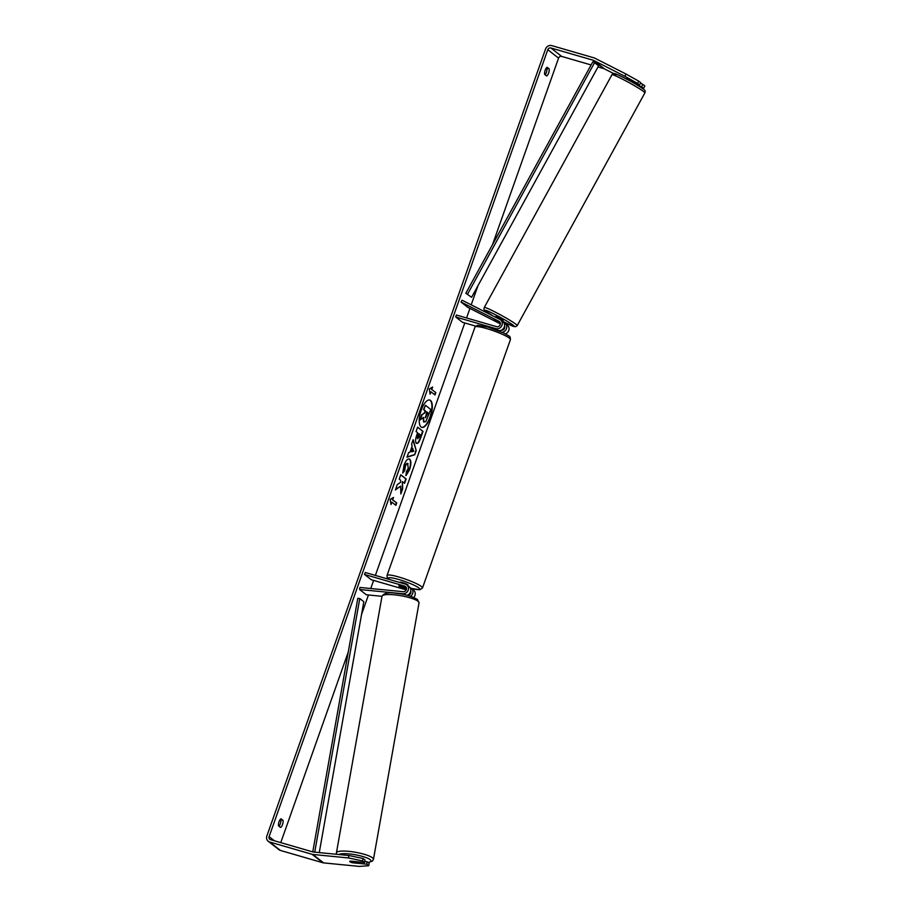 <?xml version="1.0" encoding="UTF-8"?>
<svg xmlns="http://www.w3.org/2000/svg" width="912" height="912" viewBox="0 0 912 912"><rect width="100%" height="100%" fill="white"/><g stroke="black" fill="none" stroke-linecap="round" stroke-linejoin="round"><path stroke-width="1.37" d="M500.312 323.236L494.201 319.679L500.107 322.54M502.147 332.264A5.073 4.64 -51.9 0 0 504.416 322.962L503.846 322.677M505.111 323.407L507.403 325.196A5.073 4.64 128.1 0 1 505.408 333.838M501.315 330.224A2.953 2.702 -51.9 0 0 504.564 326.063M455.715 317L495.866 328.639A5.073 4.64 128.1 0 0 499.97 319.474L462.031 300.185L461.016 302.032L498.955 321.32A2.953 2.702 128.1 0 1 496.561 326.667L456.41 315.028L455.715 317L462.452 322.278L475.597 326.097M500.665 319.918L502.957 321.719A5.073 4.64 128.1 0 1 498.157 330.44L496.538 329.962M461.016 302.032L467.753 307.31L500.335 323.874M413.706 597.44A5.073 4.64 -51.9 0 0 413.581 590.144L411.289 588.354A5.073 4.64 128.1 0 1 410.617 596.323M410.069 587.681A5.073 4.64 128.1 0 1 411.289 588.354A16.69 2.337 -160.5 0 0 418.494 587.67A16.69 2.337 -160.5 0 0 398.738 579.496A16.69 2.337 -160.5 0 0 389.401 579.485M410.742 591.01A2.953 2.702 128.1 0 1 407.653 595.194L407.482 595.171M364.538 574.457L404.689 586.097A2.953 2.702 -51.9 0 1 403.207 591.706L359.944 587.453L359.579 589.494L402.842 593.746A5.073 4.64 -51.9 0 0 405.395 584.125L365.245 572.485L364.538 574.457L371.275 579.736L406.239 589.87M406.376 587.716L399.479 585.721A4.229 0.593 -160.5 0 0 398.829 585.8A4.229 0.593 -160.5 0 0 401.633 587.408L406.513 588.821M407.083 595.319A5.073 4.64 -51.9 0 0 409.135 586.667L406.843 584.866M359.579 589.494L366.316 594.772L382.003 596.311M357.8 862.558A4.229 0.866 10.1 0 1 358.017 862.912A4.229 0.866 10.1 0 1 357.618 863.197L351.986 862.638A4.229 0.866 10.1 0 1 349.923 861.794A4.229 0.866 10.1 0 1 349.695 861.441A4.229 0.866 10.1 0 1 350.105 861.156L355.726 861.715A4.229 0.866 10.1 0 1 357.8 862.558M430.316 417.274A14.25 5.415 106.2 0 0 429.734 400.026A14.25 5.415 106.2 0 0 421.23 410.149A14.25 5.415 106.2 0 0 421.8 427.386A14.25 5.415 106.2 0 0 430.316 417.274M421.618 427.329A14.25 5.415 106.2 0 0 429.94 417.16A14.25 5.415 106.2 0 0 429.541 399.98M278.981 826.238A4.229 1.607 106.2 0 0 280.292 823.832A4.229 1.607 106.2 0 0 280.782 819.694L280.349 819.352M280.52 827.446A4.229 1.607 106.2 0 0 282.538 824.494A4.229 1.607 106.2 0 0 283.039 820.344L281.056 818.794A4.229 1.607 106.2 0 0 279.038 821.746A4.229 1.607 106.2 0 0 278.536 825.884L280.52 827.446M546.459 67.876L546.892 68.218A4.229 1.607 -73.8 0 1 546.402 72.367A4.229 1.607 -73.8 0 1 545.091 74.761M548.648 73.017A4.229 1.607 -73.8 0 1 546.63 75.97L544.646 74.419A4.229 1.607 -73.8 0 1 545.148 70.27A4.229 1.607 -73.8 0 1 547.166 67.317L549.149 68.867A4.229 1.607 -73.8 0 1 548.648 73.017M637.534 83.38L624.845 76.277L626.065 74.066L638.753 81.168L637.534 83.38L639.517 84.93L627.08 78.603L626.282 78.934M400.653 486.153L400.847 493.939L402.682 488.764L402.42 481.616L404.609 483.326L406.159 478.96L400.767 474.73L399.228 479.108L400.619 480.202L400.653 482.277L397.256 484.671L395.398 489.926L400.653 486.153L395.569 489.413M409.99 452.158L412.144 446.048L411.586 444.19L413.182 439.675L416.214 450.585L414.732 454.769L406.98 457.208L408.622 452.557L409.99 452.158M591.113 64.957L561.655 56.407A2.531 2.314 -51.9 0 0 558.566 58.129L492.526 244.61M477.991 285.661L471.196 304.847M469.931 308.416L466.556 317.969M464.789 322.951L375.379 575.426M373.612 580.408L370.751 588.514M368.459 594.977L361.54 614.528M348.281 651.955L280.759 842.62M624.845 76.277L593.609 60.397A2.531 2.314 -51.9 0 0 593.222 60.249L550.882 47.971A2.531 2.314 -51.9 0 0 547.793 49.681L269.12 836.635A2.531 2.314 -51.9 0 0 270.533 839.656L312.873 851.933A2.531 2.314 -51.9 0 0 313.283 852.013L348.908 855.513L363.056 858.5L365.028 860.05L364.595 862.49L350.425 861.099A4.229 0.866 10.1 0 0 349.695 861.441L349.695 861.441A4.229 0.866 10.1 0 0 352.579 862.786L366.749 864.177L368.722 865.727L369.166 863.288L367.183 861.737L366.749 864.177M391.02 504.541L390.176 499.354L393.528 497.45L392.696 499.81L396.731 502.979L395.899 505.339L391.864 502.181L391.02 504.541M431.786 389.413L432.63 387.053L429.267 388.957L430.111 394.144L430.954 391.784L434.99 394.953L435.833 392.582L431.41 389.31L435.833 392.582M416.396 443.221L416.385 443.209C415.211 441.898 415.359 439.128 416.841 434.899L417.605 432.744L416.066 431.536L417.616 427.158L423.008 431.387L420.614 438.148C419.098 442.297 417.696 443.984 416.396 443.221L416.761 443.403M408.12 463.695C407.185 463.148 406.262 464.026 405.35 466.328L404.746 470.398L402.773 473.066L404.039 465.131C405.92 460.264 407.812 458.28 409.705 459.181L409.716 459.192C411.301 460.913 411.255 464.425 409.579 469.703L406.079 475.505L406.376 471.538L408.234 468.586L407.641 463.513M409.214 458.918L409.34 459.078C410.924 460.811 410.879 464.311 409.203 469.589L405.703 475.403M626.065 74.066L594.818 58.174A5.073 4.64 -51.9 0 0 594.065 57.878L551.726 45.6A5.073 4.64 -51.9 0 0 545.547 49.02L266.863 835.985A5.073 4.64 -51.9 0 0 269.69 842.015L312.041 854.293A5.073 4.64 -51.9 0 0 312.85 854.453L348.475 857.953L348.908 855.513M363.056 858.5L362.623 860.939L364.595 862.49M362.623 860.939L348.475 857.953M268.242 841.274L279.015 849.722A5.073 4.64 -51.9 0 0 280.474 850.463L322.814 862.741A5.073 4.64 -51.9 0 0 323.623 862.9L359.248 866.4L368.722 865.727M364.766 861.498L367.183 861.737M641.672 86.617L642.88 84.406L644.864 85.956L643.644 88.168L633.874 82.65M613.799 73.633L604.382 68.845A2.531 2.314 -51.9 0 0 604.006 68.685L597.998 66.952M639.084 86.218L643.644 88.168M639.517 84.93L640.726 82.707L638.753 81.168M642.88 84.406L640.475 83.174M549.149 68.867L546.892 68.218M283.039 820.344L280.782 819.694M424.012 422.085L423.499 417.525L420.272 419.816L422.062 414.755L424.832 412.862L425.505 410.936L423.875 409.659L425.425 405.27L430.829 409.511L425.767 421.675L423.624 421.96L423.122 417.411M422.062 414.755L424.456 412.748L425.129 410.833L423.499 409.545L425.425 405.27M421.697 414.652L420.272 419.816M393.015 497.735L392.696 499.81M392.32 499.708L396.731 502.979M395.58 505.088L396.367 502.865M390.895 503.743L391.864 502.181M435.457 392.479L434.671 394.691M429.985 393.346L430.954 391.784M431.41 389.31L432.106 387.349M412.828 448.305L411.586 451.816L413.729 451.258L412.452 448.191L411.586 451.816M412.988 440.222L416.214 450.585M415.838 450.471L414.732 454.769M414.356 454.655L407.071 456.958M418.779 433.656L417.673 435.617L417.479 438.672L419.474 436.825L420.204 434.773L418.779 433.656L417.799 438.763M417.571 427.306L423.008 431.387M422.632 431.273L420.238 438.034C418.722 442.183 417.32 443.882 416.02 443.107M404.29 483.075L405.783 478.846L400.721 474.878M400.824 492.856L402.317 488.65L402.42 481.616M409.021 458.884L409.716 459.192M407.744 463.581C406.809 463.045 405.886 463.923 404.974 466.226L404.746 470.398M404.369 470.296L402.739 472.496M425.482 417.605L427.979 412.874L426.679 411.859L425.608 417.673M425.106 417.502L427.603 412.76L426.634 412.007M631.777 80.986L626.829 78.512M500.3 323.19L494.201 319.679L500.164 322.677M495.547 317.228L496.014 316.361L503.173 320.146L502.786 321.583M399.969 582.551L400.083 582.255A4.229 0.593 19.5 0 1 402.716 582.608A4.229 0.593 19.5 0 1 408.04 585.071L407.835 585.652M406.513 588.73A4.229 0.593 19.5 0 1 406.433 588.73L401.063 587.18A4.229 0.593 19.5 0 1 398.829 585.8A4.229 0.593 19.5 0 1 399.182 585.698L404.563 587.191M404.54 587.248A4.229 0.593 19.5 0 1 406.49 588.251M465.838 293.254L471.607 297.301L465.838 293.254L592.846 61.799L594.567 62.677L598.614 65.846L471.607 297.301M594.567 62.677L467.571 294.131M312.77 851.899L357.8 598.34L359.773 598.534L363.82 601.703L319.257 852.595M314.731 852.15L359.773 598.534M495.866 328.639L498.157 330.44M498.955 321.32L499.708 321.913M404.689 586.097L406.159 587.248M402.842 593.746L403.936 594.601M336.437 852.777L382.014 596.266A18.799 3.83 10.1 0 1 397.814 595.24A18.799 3.83 10.1 0 1 418.038 601.27A18.799 3.83 10.1 0 1 419.03 602.843L373.453 859.355A18.799 3.83 -169.9 0 0 372.472 857.793A18.799 3.83 -169.9 0 0 352.237 851.762A18.799 3.83 -169.9 0 0 336.437 852.777L336.585 854.305M338.705 854.51A16.69 3.397 10.1 0 1 354.038 854.567A16.69 3.397 10.1 0 1 370.135 859.628A16.69 3.397 10.1 0 1 368.003 862.376M547.793 49.681L558.566 58.129M269.12 836.635L274.398 840.773M312.85 854.453L323.623 862.9M550.882 47.971L561.655 56.407M593.222 60.249L604.006 68.685M593.609 60.397L604.382 68.845M269.69 842.015L280.474 850.463M312.041 854.293L322.814 862.741M643.769 91.645A18.799 1.345 -151.2 0 0 625.678 80.826A18.799 1.345 -151.2 0 0 611.929 74.784C612.682 73.268 614.221 73.108 616.535 74.282C623.375 76.95 639.244 85.831 643.348 89.102C645.069 90.071 645.582 91.325 644.887 92.876A18.799 1.345 -151.2 0 0 643.769 91.645M615.782 75.046A16.69 1.197 28.8 0 1 624.104 77.816A16.69 1.197 28.8 0 1 643.063 88.92M492.856 315.86L485.8 311.266C484.124 310.376 483.611 309.122 484.261 307.504A18.799 1.345 28.8 0 1 498.009 313.534A18.799 1.345 28.8 0 1 516.101 324.353A18.799 1.345 28.8 0 1 517.218 325.584L644.887 92.876M517.218 325.584L515.725 326.69L513.456 326.393L502.865 321.446A16.69 1.197 -151.2 0 0 513.365 325.322A16.69 1.197 -151.2 0 0 494.407 314.218A16.69 1.197 -151.2 0 0 486.085 311.448A16.69 1.197 -151.2 0 0 492.947 315.905M510.435 339.583A18.799 2.633 -160.5 0 0 486.723 328.605A18.799 2.633 -160.5 0 0 475.004 327.032L477.546 325.253L487.988 327.112L503.299 332.8C511.438 337.383 509.842 335.855 510.435 339.583L422.484 587.966L419.942 589.745L411.369 588.411M475.004 327.032L387.041 575.415A18.799 2.633 19.5 0 1 398.772 577A18.799 2.633 19.5 0 1 422.484 587.966M373.453 859.355L372.381 861.133L368.152 862.49M419.03 602.843L417.377 599.412C410.981 596.015 404.267 594.043 397.222 593.484C389.082 591.991 384.009 592.914 382.014 596.266M358.199 861.863L358.017 862.912M484.261 307.504L611.929 74.784M633.68 82.992L634.125 82.194M387.041 575.415L387.224 577.501L389.093 579.405"/></g></svg>
